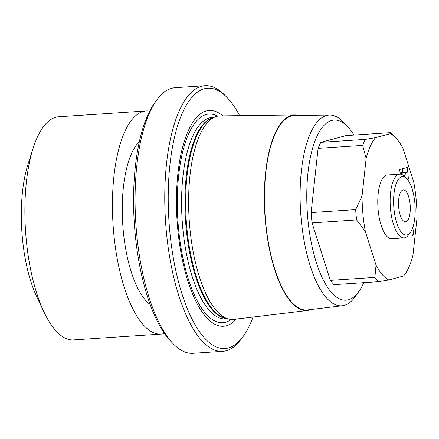 <?xml version="1.0" encoding="UTF-8"?>
<svg xmlns="http://www.w3.org/2000/svg" width="439" height="439" viewBox="0 0 439 439"><rect width="100%" height="100%" fill="white"/><g stroke="black" fill="none" stroke-linecap="round" stroke-linejoin="round"><path stroke-width="0.66" d="M139.333 141.726A85.193 30.982 86.2 0 0 123.244 230.656A85.193 30.982 86.2 0 0 150.154 304.49M149.677 111.105A111.819 40.668 86.2 0 0 146.258 110.941A111.819 40.668 86.2 0 0 113.734 233.197A111.819 40.668 -93.8 0 0 161.091 334.084L73.538 339.907A111.819 40.668 -93.8 0 1 44.147 312.354A111.819 40.668 -93.8 0 1 26.181 239.019A111.819 40.668 86.2 0 1 33.221 147.959A111.819 40.668 86.2 0 1 58.705 116.763L146.258 110.941M164.46 333.47A111.819 40.668 -93.8 0 1 161.091 334.084M44.147 312.354L36.903 297.11A90.522 32.92 -93.8 0 1 22.362 237.746A90.522 32.92 86.2 0 1 28.058 164.032L33.221 147.959M253.018 317.062A130.454 47.445 -93.8 0 1 242.778 336.96L240.846 339.545A133.116 48.411 -93.8 0 1 222.688 351.337L192.995 353.313A133.116 48.411 -93.8 0 1 173.432 344.022L171.172 341.718A130.454 47.445 -93.8 0 1 135.091 233.12A130.454 47.445 -93.8 0 1 155.241 102.04L157.173 99.455A133.116 48.411 -93.8 0 1 175.331 87.663L205.029 85.687A133.116 48.411 -93.8 0 1 224.587 94.978L226.848 97.282A130.454 47.445 -93.8 0 1 239.628 115.649M173.432 344.022A133.116 48.411 -93.8 0 1 136.617 233.208A133.116 48.411 -93.8 0 1 157.173 99.455M222.688 351.337A133.116 48.411 -93.8 0 1 166.31 231.232A133.116 48.411 -93.8 0 1 205.029 85.687M242.778 336.96A130.454 47.445 -93.8 0 1 169.734 230.815A130.454 47.445 -93.8 0 1 226.848 97.282M222.776 115.863A108.137 39.323 86.2 0 0 177.707 228.681A108.137 39.323 86.2 0 0 236.286 319.082M220.191 115.891A101.991 37.09 86.2 0 0 215.631 116.736A101.991 37.09 86.2 0 0 189.802 227.435A101.991 37.09 86.2 0 0 229.087 319.158A101.991 37.09 86.2 0 0 233.718 319.389L307.662 310.466A97.99 35.636 -93.8 0 1 265.469 222.118A97.99 35.636 86.2 0 1 294.662 114.952L220.191 115.891M298.41 115.435A97.99 35.636 86.2 0 0 294.662 114.952M311.311 309.49A97.99 35.636 -93.8 0 1 307.662 310.466M329.7 115.04L294.695 115.484A97.458 35.444 86.2 0 0 265.655 222.068A97.458 35.444 -93.8 0 0 307.624 309.934L342.376 305.742A95.576 34.758 -93.8 0 1 301.22 219.566A95.576 34.758 -93.8 0 1 329.7 115.04A95.576 34.758 -93.8 0 1 343.814 122.525L348.045 127.101A90.258 32.826 -93.8 0 1 353.927 135.069M363.739 282.678A90.258 32.826 -93.8 0 1 358.965 291.353A90.258 32.826 -93.8 0 1 307.821 218.748A90.258 32.826 -93.8 0 1 348.045 127.101M358.965 291.353L355.376 296.451A95.576 34.758 -93.8 0 1 342.376 305.742M388.762 279.961L378.572 281.69L334.03 284.653A79.871 29.045 -93.8 0 1 330.347 280.356L312.069 222.891A79.871 29.045 -93.8 0 1 311.114 212.586L318.099 148.36A79.871 29.045 86.2 0 1 320.832 142.351L346.091 135.591L390.633 132.633A79.871 29.045 -93.8 0 1 391.039 133.039L395.561 137.654A74.548 27.108 -93.8 0 1 403.057 148.519L413.752 182.141A74.548 27.108 86.2 0 1 417.05 217.695L412.962 255.273A74.548 27.108 -93.8 0 1 404.665 274.611A74.548 27.108 -93.8 0 1 403.545 276.005L388.762 279.961A74.548 27.108 -93.8 0 1 376.047 265.145L365.352 231.523L356.611 219.928A79.871 29.045 -93.8 0 1 355.656 209.622L362.054 195.975L366.142 158.391A74.548 27.108 -93.8 0 1 375.564 137.659L390.342 133.703A74.548 27.108 -93.8 0 1 395.561 137.654M362.054 195.975A74.548 27.108 86.2 0 0 365.352 231.523M399.808 174.135L387.434 174.952A31.948 11.617 86.2 0 0 386.611 175.09A31.948 11.617 86.2 0 0 378.045 208.744A31.948 11.617 86.2 0 0 391.67 238.712L404.045 237.889A31.948 11.617 -93.8 0 1 390.414 207.921A31.948 11.617 -93.8 0 1 398.98 174.272A31.948 11.617 86.2 0 1 399.808 174.135A31.948 11.617 86.2 0 1 404.5 176.363L406.761 178.668A29.287 10.651 86.2 0 0 401.701 176.752A29.287 10.651 -93.8 0 0 393.942 208.646A29.287 10.651 -93.8 0 0 407.101 234.942A29.287 10.651 86.2 0 0 410.339 232.472A29.287 10.651 86.2 0 0 415.025 205.139A29.287 10.651 86.2 0 0 406.761 178.668M408.04 180.445L408.325 178.053L407.337 167.418L399.726 169.454L400.138 173.855L406.3 172.203L404.292 176.154M411.815 229.976L412.314 235.403L413.609 235.057L412.89 227.281M311.114 212.586L355.656 209.622M318.099 148.36L362.641 145.402A79.871 29.045 -93.8 0 1 365.374 139.388L375.564 137.659M366.142 158.391L362.641 145.402M330.347 280.356L374.89 277.399L376.047 265.145M312.069 222.891L356.611 219.928M378.572 281.69A79.871 29.045 -93.8 0 1 374.89 277.399M404.665 274.611L403.545 276.005M320.832 142.351L365.374 139.388M390.342 133.703L390.633 132.633M404.045 237.889A31.948 11.617 -93.8 0 0 404.868 237.751A31.948 11.617 86.2 0 0 408.402 235.057L410.339 232.472M405.872 221.717A15.974 5.811 -93.8 0 1 405.46 221.783A15.974 5.811 -93.8 0 1 398.645 206.802A15.974 5.811 -93.8 0 1 402.931 189.977A15.974 5.811 86.2 0 1 403.342 189.906A15.974 5.811 86.2 0 1 410.158 204.887A15.974 5.811 86.2 0 1 405.872 221.717M406.3 172.203L400.044 172.884M402.821 172.434L402.475 168.719M413.609 235.057L412.292 235.145M217.667 116.165A104.57 38.028 86.2 0 0 178.514 228.373A104.57 38.028 -93.8 0 0 231.183 319.46M227.309 318.769L225.503 318.89A100.926 36.706 -93.8 0 1 182.756 227.83A100.926 36.706 86.2 0 1 212.114 117.476L213.919 117.356M213.354 117.564A100.926 36.706 86.2 0 0 186.098 227.605A100.926 36.706 -93.8 0 0 226.722 318.643M229.087 319.158L225.745 318.429A101.036 36.744 -93.8 0 1 186.827 227.567A101.036 36.744 86.2 0 1 212.416 117.904L215.631 116.736M408.325 178.053L406.294 178.19"/></g></svg>
